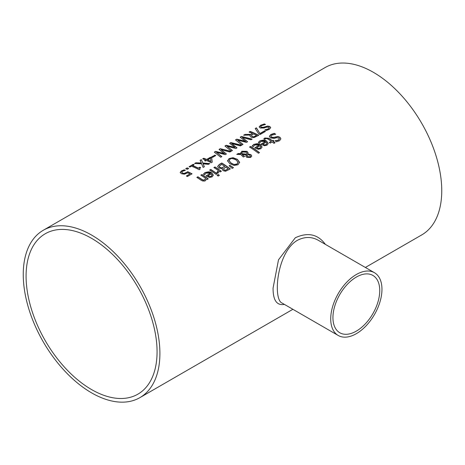 <?xml version="1.0" encoding="UTF-8"?>
<svg xmlns="http://www.w3.org/2000/svg" width="465" height="465" viewBox="0 0 465 465"><rect width="100%" height="100%" fill="white"/><g stroke="black" fill="none" stroke-linecap="round" stroke-linejoin="round"><path stroke-width="0.7" d="M186.546 176.09L189.947 173.927A96.627 55.788 -120 0 0 187.674 172.806L184.436 174.172L181.495 173.753L180.188 172.416M181.705 172.312L182.664 173.288L184.378 173.55L187.651 171.852A96.389 55.649 60 0 1 191.876 173.922M180.193 172.672L181.449 171.143L184.169 170.033A96.389 55.649 60 0 1 185.099 170.399M180.193 172.474L181.449 170.94L184.169 169.835A96.627 55.788 60 0 1 185.384 170.318L182.419 171.335L181.705 172.253L182.664 173.085L184.378 173.55M184.378 173.352L187.651 171.852M187.651 171.655A96.627 55.788 60 0 1 192.051 173.817L187.366 176.52A96.627 55.788 -120 0 0 186.366 175.997L189.947 173.927M252.21 146.12L253.861 144.522C256.942 143.377 259.121 143.476 260.4 144.807L262.074 147.085M259.226 145.19L254.814 144.906L253.39 146.673A96.627 55.788 -120 0 0 252.21 145.923L253.861 144.324L260.4 144.609L262.074 146.992L260.853 148.73L258.284 149.282L255.378 148.149A96.627 55.788 -120 0 0 254.791 147.748L259.226 145.19L254.948 147.858M258.319 148.393L260.028 148.05L260.807 146.952L260.028 148.248L258.319 148.591L256.668 147.707L258.319 148.591M260.807 146.952L260.051 145.748L256.668 147.707M258.389 142.552L260.04 140.953C263.126 139.808 265.306 139.907 266.579 141.238L268.253 143.516M261.132 144.29L265.41 141.622L260.993 141.337L259.569 143.11A96.627 55.788 -120 0 0 258.389 142.354L260.04 140.756L266.579 141.04L268.259 143.423L267.032 145.161L264.469 145.714L261.562 144.58A96.627 55.788 -120 0 0 260.97 144.185L265.41 141.622M264.504 145.028L266.213 144.685L266.986 143.58L266.23 142.185L262.847 144.138L264.504 145.028L266.213 144.481L266.986 143.383M262.847 144.138L264.504 144.824M250.583 146.388A96.627 55.788 60 0 1 259.505 152.619L258.424 153.241A96.627 55.788 -120 0 0 249.507 147.01L250.583 146.585A96.389 55.649 60 0 1 259.36 152.706M249.67 147.114L250.583 146.585M269.369 136.495L270.822 134.722L274.286 133.519A96.389 55.649 60 0 1 275.478 134.28M275.164 140.924L278.471 140.244L279.395 138.948M270.851 136.39L271.409 137.315L273.769 137.582L277.867 136.669L279.959 137.454L280.901 138.936M275.164 140.726L278.471 140.041L279.401 138.849L278.895 138.024L276.454 137.716L274.251 138.407L270.403 137.919L269.369 136.297L270.822 134.525L274.286 133.321A96.627 55.788 60 0 1 275.71 134.24L271.886 135.094L270.845 136.292L271.409 137.117L273.769 137.384L277.867 136.472L279.959 137.256L280.901 138.832L279.535 140.75L276.437 141.79A96.627 55.788 -120 0 0 275.082 140.773L275.164 140.831M227.536 160.884L229.123 158.559L233.041 157.705L237.348 159.309L239.615 162.285L238.028 164.75L234.116 165.459L229.797 163.668L227.525 160.687M227.536 161.082L229.123 158.757L233.041 157.902L237.348 159.507L239.626 162.587M234.261 164.43L237.034 164.006L238.045 162.244L236.162 159.989C232.901 158.385 230.878 158.117 230.099 159.181L229.082 160.576L230.983 162.982L234.261 164.633L237.034 164.203L238.045 162.448M238.074 162.651L238.045 162.244M229.088 160.681L230.983 163.18L234.261 164.633M263.818 139.012L264.835 138.21L268.793 138.465A96.389 55.649 60 0 1 272.345 140.901L273.071 140.482A96.389 55.649 60 0 1 273.809 141.017M269.427 142.581L271.264 141.325A96.627 55.788 -120 0 0 268.212 139.221L266.811 138.494L265.503 138.762L264.783 139.424A96.627 55.788 -120 0 0 263.818 138.814L264.835 138.012L268.793 138.268A96.627 55.788 60 0 1 272.345 140.703L273.071 140.285A96.627 55.788 60 0 1 273.961 140.93L273.234 141.348A96.627 55.788 60 0 1 275.077 142.726L273.995 143.348A96.627 55.788 -120 0 0 272.153 141.97L270.171 143.115A96.627 55.788 -120 0 0 269.276 142.47L271.264 141.325M273.234 141.348L273.234 141.546A96.389 55.649 60 0 1 274.925 142.813M229.896 165.319L233.465 167.656L232.192 168.388L229.117 165.767L229.896 165.319L233.308 167.743M229.262 165.883L229.896 165.517M247.217 155.043L247.049 156.031L247.752 156.821L249.996 157.071L250.455 156.321M246.973 155.67L247.752 156.624L249.996 156.868L250.461 156.223L249.891 155.333L248.897 154.892L247.217 154.845L246.973 155.67M246.95 153.212L246.95 153.967L246.95 153.212L246.09 152.189L242.428 152.008L241.614 153.665L246.95 154.165L246.95 153.409L246.95 154.165L241.614 153.863L241.556 153.334M242.178 154.601L244.538 156.368L243.416 157.019A96.627 55.788 -120 0 0 242.864 156.629L240.911 154.543L236.749 154.374L238.22 153.526L240.614 153.624L241.806 151.241L246.991 151.323L248.06 152.677L247.909 153.938L250.961 154.647L251.734 156.007L250.676 157.443L246.746 157.35L245.915 156.31L246.264 154.862L242.178 154.601L244.538 156.571M245.915 156.507L246.264 154.862M247.909 153.938L250.961 154.845L251.734 156.205M240.556 153.165L241.806 151.439L246.991 151.52L248.095 153.13M237.074 154.386L238.22 153.723L240.614 153.822L240.55 153.066M241.55 153.433L241.614 153.863M245.915 156.31L245.857 155.915M216.876 172.387L218.434 170.579A96.627 55.788 -120 0 0 213.888 167.574L214.97 166.952A96.627 55.788 60 0 1 221.375 171.289L220.294 171.911A96.627 55.788 -120 0 0 219.341 171.219L217.946 173.224A96.627 55.788 -120 0 0 216.824 172.416L216.876 172.457M216.876 172.585L217.504 172.282L218.434 170.579M214.97 166.952L214.97 167.15A96.389 55.649 60 0 1 221.224 171.376M214.051 167.679L214.97 167.15M222.218 169.37L222.398 168.603A96.627 55.788 -120 0 0 222.357 168.568L218.637 168.039L217.591 166.47L219.352 164.616L221.805 163.203A96.389 55.649 60 0 1 230.192 169.028M219.137 166.348L219.771 167.522L221.788 168.022L224.793 166.371A96.627 55.788 -120 0 0 221.636 164.273L219.108 166.505M223.433 168.935L224.054 170.004L225.38 170.417L228.239 168.859A96.627 55.788 -120 0 0 225.74 167.034L223.403 169.033M223.433 168.737L224.054 169.806L225.38 170.417M225.38 170.213L228.239 168.859M219.137 166.15L219.771 167.324L221.788 168.022M221.788 167.824L224.793 166.371M217.568 166.493L219.352 164.418L221.805 163.006A96.627 55.788 60 0 1 230.344 168.94L225.49 171.277L223.031 170.608L222.212 169.266L222.398 168.603M218.254 174.497A96.627 55.788 60 0 1 219.375 175.346L218.149 176.055A96.627 55.788 -120 0 0 217.027 175.206L218.254 174.695A96.389 55.649 60 0 1 219.224 175.433M217.178 175.317L218.254 174.695M209.796 170.132L210.709 169.609A96.389 55.649 60 0 1 216.969 173.834M210.709 169.411A96.627 55.788 60 0 1 217.12 173.747L216.039 174.369A96.627 55.788 -120 0 0 209.634 170.033L210.709 169.609M264.097 123.888A96.627 55.788 60 0 1 265.527 124.463L261.696 125.585L260.656 126.666L261.22 127.271L263.579 127.224L267.677 126.038L269.776 126.457L270.711 127.648L269.345 129.363L266.253 130.537A96.627 55.788 -120 0 0 264.893 129.845L268.288 128.892L269.212 127.817L268.706 127.195L266.265 127.201L264.062 128.003L260.214 128.026L259.179 126.84L260.632 125.254L264.097 124.091A96.389 55.649 60 0 1 265.213 124.539M259.179 127.038L260.632 125.451L264.097 124.091M260.667 126.765L261.22 127.468L263.579 127.427L267.677 126.236L269.776 126.654L270.711 127.747M264.974 129.991L268.288 129.09L269.2 127.916M203.472 174.259L205.117 172.66C208.204 171.515 210.383 171.614 211.656 172.945L213.336 175.224M206.21 175.997L210.488 173.329L206.076 173.044L204.647 174.811A96.627 55.788 -120 0 0 203.472 174.061L205.117 172.463L211.656 172.748L213.336 175.131L212.116 176.869L209.546 177.421L206.64 176.287A96.627 55.788 -120 0 0 206.053 175.892L210.488 173.329M209.581 176.729L211.29 176.392L212.069 175.288L211.313 173.893L207.931 175.846L209.581 176.729L211.29 176.189L212.069 175.09M207.931 175.846L209.581 176.531M250.362 135.013L243.608 135.228L245.084 134.373L251.176 134.414L252.478 133.467A96.627 55.788 -120 0 0 249.083 132.066L250.217 131.409A96.627 55.788 60 0 1 258.755 135.303L253.931 137.594L251.094 137.21L249.967 135.919L250.362 135.013L249.972 136.018M243.986 135.21L245.084 134.577M245.084 134.373L251.176 134.414M251.176 134.216L252.478 133.467M250.217 131.409L250.217 131.612A96.389 55.649 60 0 1 258.575 135.408M249.292 132.147L250.217 131.612M253.861 136.733L256.639 135.449L253.861 136.931L252.187 136.483L253.861 136.931M256.639 135.449A96.627 55.788 -120 0 0 253.425 133.891L251.333 135.559L252.187 136.681M251.333 135.559L252.187 136.483M200.95 175.241L201.868 174.712A96.389 55.649 60 0 1 208.122 178.938M197.003 177.52L197.916 176.991A96.389 55.649 60 0 1 201.572 179.38L203.211 180.257L204.693 180.019L205.577 178.31A96.627 55.788 -120 0 0 200.787 175.136L201.868 174.712M201.868 174.515A96.627 55.788 60 0 1 208.274 178.851L207.198 179.478A96.627 55.788 -120 0 0 206.483 178.961L205.431 180.728L204.466 181.094L202.647 180.978L200.996 180.153A96.627 55.788 -120 0 0 196.835 177.421L197.916 176.793A96.627 55.788 60 0 1 201.572 179.182L203.211 180.06L204.693 179.821L205.577 178.31M241.463 136.466L252.181 139.099L251.013 139.773L242.219 137.448L247.595 141.749L246.438 142.418L237.557 140.058L243.015 144.394L241.899 145.039L235.505 139.907L236.778 139.169L245.601 141.505L240.202 137.192L241.463 136.466L251.954 139.227M235.662 140.017L236.778 139.372M236.778 139.169L245.601 141.308M240.364 137.303L241.463 136.663M237.557 140.058L242.875 144.476M242.219 137.448L247.456 141.825M255.302 128.677L256.418 128.032L260.051 133.653L264.457 131.107A96.389 55.649 60 0 1 265.283 131.537M260.051 133.455L264.457 130.909A96.627 55.788 60 0 1 265.463 131.432L260.045 134.559A96.627 55.788 -120 0 0 258.761 133.897L255.198 128.538L256.418 127.834L260.051 133.653M220.288 148.69L231.006 151.328L229.838 152.003L221.044 149.678L226.42 153.973L225.263 154.642L216.382 152.282L221.834 156.618L220.724 157.263L214.33 152.131L215.603 151.398L224.426 153.735L219.027 149.416L220.288 148.69L230.78 151.456M214.487 152.241L215.603 151.596M215.603 151.398L224.426 153.537M219.184 149.527L220.288 148.893M216.382 152.282L221.7 156.699M221.044 149.678L226.281 154.055M226.972 146.167L232.424 150.509L231.308 151.148L224.915 146.016L226.188 145.283L235.011 147.422L229.617 143.307L230.873 142.581L241.597 145.214L240.422 145.888L231.628 143.563L237.005 147.864L235.848 148.527L226.972 146.167L232.291 150.584M231.628 143.563L236.871 147.94M229.774 143.412L230.873 142.778L241.37 145.342M225.072 146.126L226.188 145.481L235.011 147.422M205.6 160.059A96.627 55.788 -120 0 0 202.67 158.861L203.769 158.228A96.627 55.788 60 0 1 206.704 159.425L210.476 157.246A96.627 55.788 60 0 1 211.68 157.78L212.261 162.151L211.209 162.756A96.627 55.788 -120 0 0 206.524 160.466L205.507 161.053A96.627 55.788 -120 0 0 204.583 160.646L205.6 160.059L204.78 160.733M202.874 158.943L203.769 158.425A96.389 55.649 60 0 1 206.704 159.623L210.476 157.443A96.389 55.649 60 0 1 211.68 157.978L212.238 162.163M210.959 161.425L210.494 158.17L207.623 160.03A96.389 55.649 60 0 1 210.959 161.622L210.959 161.425A96.627 55.788 60 0 0 207.623 159.832M211.691 157.031L214.731 155.275A96.389 55.649 60 0 1 215.574 155.653M214.731 155.078A96.627 55.788 60 0 1 215.766 155.543L212.534 157.408A96.627 55.788 -120 0 0 211.499 156.943L214.731 155.275M201.31 159.646L202.868 163.012L209.767 163.587L208.465 164.337L203.089 163.843L204.356 166.714L203.129 167.417L201.595 163.802L194.591 163.523L195.893 162.773L201.374 163.174L200.09 160.355L201.31 159.646L202.868 163.209L209.477 163.756M194.928 163.529L195.893 162.977M195.893 162.773L201.374 162.977M203.089 163.843L204.286 166.749M200.165 160.506L201.31 159.844M199.561 168.719L199.898 169.318M192.574 165.534A96.627 55.788 60 0 1 198.293 168.092L199.845 167.197A96.627 55.788 60 0 1 200.624 167.592L199.549 168.621L200.055 169.225L199.165 169.737A96.627 55.788 -120 0 0 191.47 166.174L189.958 167.045A96.627 55.788 -120 0 0 189.086 166.708L193.248 164.302A96.627 55.788 60 0 1 194.12 164.639L192.574 165.738A96.389 55.649 60 0 1 198.293 168.289L199.845 167.394A96.389 55.649 60 0 1 200.45 167.696M189.29 166.784L193.248 164.5A96.389 55.649 60 0 1 193.917 164.761M187.052 167.882A96.627 55.788 60 0 1 188.685 168.528L187.314 169.318A96.627 55.788 -120 0 0 185.68 168.673L187.052 168.08A96.389 55.649 60 0 1 188.482 168.644M185.89 168.754L187.052 168.08M43.262 230.274A96.627 55.788 60 0 1 117.726 256.163A96.627 55.788 60 0 1 159.902 353.406A96.627 55.788 60 0 1 139.889 397.639A96.627 55.788 60 0 1 43.262 341.851A96.627 55.788 60 0 1 43.262 230.274L325.111 67.553A96.627 55.788 60 0 1 399.569 93.436A96.627 55.788 60 0 1 441.75 190.679A96.627 55.788 60 0 1 421.738 234.918L365.362 267.462M325.378 244.375C317.909 234.191 307.882 231.989 295.298 237.766L278.5 259.819L273.071 288.062C273.002 300.303 276.785 305.755 284.423 304.412M282.086 303.064L282.052 303.046C272.868 299.588 276.57 252.449 297.263 240.393C304.575 236.575 311.573 236.534 318.263 240.271L318.263 240.271M381.963 289.3A36.235 20.919 -60 0 1 366.147 325.767A36.235 20.919 -60 0 1 338.224 335.474A36.235 20.919 -60 0 1 332.673 306.441A36.235 20.919 -60 0 1 356.341 274.507A36.235 20.919 -60 0 1 374.459 272.711A36.235 20.919 -60 0 1 381.963 289.3M332.94 317.607A33.096 19.106 -60 0 1 356.341 277.07A33.096 19.106 -60 0 1 372.889 275.431A33.096 19.106 -60 0 1 372.889 313.648A33.096 19.106 -60 0 1 339.793 332.754A33.096 19.106 -60 0 1 332.94 317.607M91.576 389.577A92.616 53.475 60 0 1 31.068 307.964A92.616 53.475 60 0 1 45.268 233.744A92.616 53.475 60 0 1 137.884 287.219A92.616 53.475 60 0 1 137.884 394.169A92.616 53.475 60 0 1 91.576 389.577M139.889 397.639L292.892 309.301M374.459 272.711L318.293 240.283M338.224 335.474L282.057 303.046"/></g></svg>
